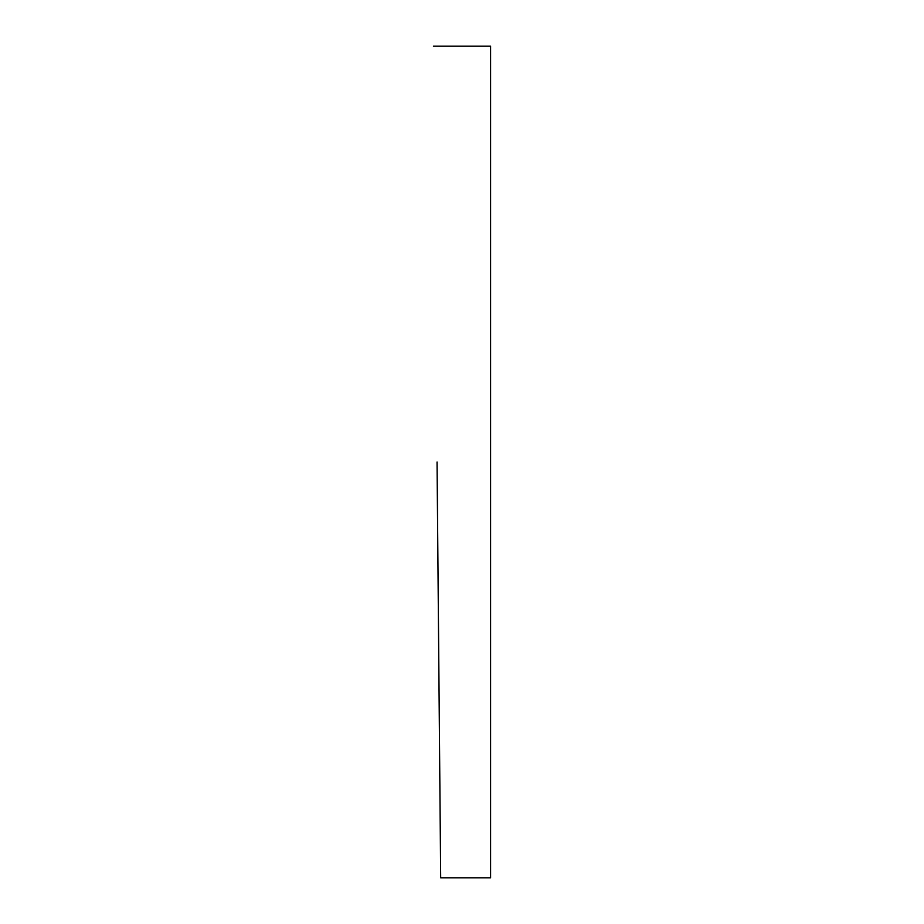 <?xml version="1.0" encoding="UTF-8"?>
<svg xmlns="http://www.w3.org/2000/svg" width="924" height="924" viewBox="0 0 924 924"><rect width="100%" height="100%" fill="white"/><g stroke="black" fill="none" stroke-linecap="round" stroke-linejoin="round"><path stroke-width="1.39" d="M437.052 462L440.679 877.8L437.052 462M433.425 46.2L490.575 46.2L490.575 877.8L440.679 877.8"/></g></svg>
